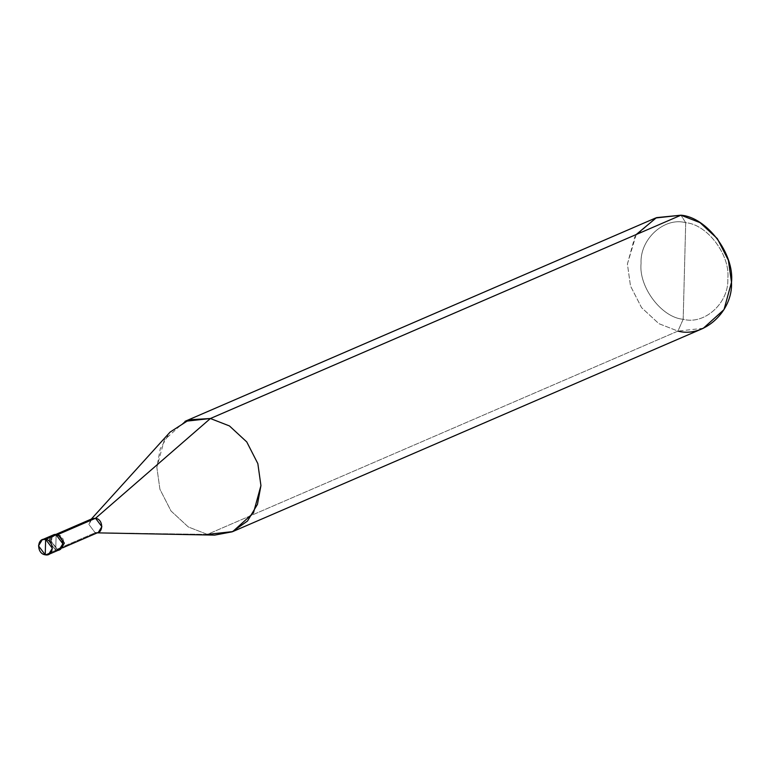 <?xml version="1.0" encoding="UTF-8"?>
<svg xmlns="http://www.w3.org/2000/svg" width="770" height="770" viewBox="0 0 770 770"><rect width="100%" height="100%" fill="white"/><g stroke="black" fill="none" stroke-linecap="round" stroke-linejoin="round"><path stroke-width="0.58" stroke-dasharray="3.85 2.89" d="M50.156 537.402L48.982 541.329L55.719 550.271L56.123 534.823L55.719 550.271L45.238 554.804L55.719 550.271L48.982 541.329L52.745 535.198L48.982 541.329L55.719 550.271L56.123 534.823L55.719 550.271L48.982 541.329L50.156 537.402M59.097 549.896L55.719 550.271M703.279 328.289L677.937 331.09L683.183 319.271C661.661 317.663 638.503 286.921 641.073 263.369C639.755 239.143 664.308 216.774 685.704 222.694L683.183 319.271C704.579 325.2 729.132 302.831 727.814 278.596C730.384 255.053 707.226 224.311 685.704 222.694L680.969 215.196L685.704 222.694C664.308 216.774 639.755 239.143 641.073 263.369C638.503 286.921 661.661 317.663 683.183 319.271L685.704 222.694C707.226 224.311 730.384 255.053 727.814 278.596C729.132 302.831 704.579 325.2 683.183 319.271L677.937 331.09L207.371 534.399L95.172 532.753L57.23 549.145L59.829 549.52M60.599 549.251L57.221 549.626L50.483 540.684L54.246 534.544M57.625 534.178L57.615 534.659C66.008 535.728 65.614 551.012 57.23 549.145L60.397 548.789L63.929 543.043L57.615 534.659L58.337 534.341L57.625 534.178M98.339 532.397L95.172 532.753L88.858 524.36L92.381 518.614M214.618 535.112L207.371 534.399L188.313 526.969L171.007 510.972L159.929 489.287L156.839 467.323L160.266 448.679L170.103 432.086M53.515 534.929L50.483 540.684L57.23 549.145C48.828 548.067 49.232 532.782 57.615 534.659L54.439 535.006L50.916 540.761L57.23 549.145L95.172 532.753L207.371 534.399L677.937 331.09L658.879 323.66L641.574 307.654L630.495 285.978L627.406 264.004L634.884 236.679L655.626 217.997M91.312 519.076L88.858 524.36L95.172 532.753M185.06 421.315L164.318 439.997L156.839 467.323L159.929 489.287L171.007 510.972L188.313 526.969L207.371 534.399M636.212 234.532L627.406 264.004L630.495 285.978L641.574 307.654L658.879 323.66L677.937 331.09M60.397 548.789L62.543 547.865M96.077 532.84L97.27 532.859M54.439 535.006L56.595 534.082"/><path stroke-width="1.16" d="M59.829 549.52L64.362 543.12L57.625 534.178L52.745 535.198L56.123 534.823L50.156 537.402L56.123 534.823L62.861 543.764L59.097 549.896L62.861 543.764L56.123 534.823L45.642 539.346C54.603 540.501 54.179 556.797 45.238 554.804L45.642 539.346L56.123 534.823C65.084 535.968 64.661 552.273 55.719 550.271C64.661 552.273 65.084 535.968 56.123 534.823L57.625 534.178L64.362 543.12L60.599 549.251L55.719 550.271M45.238 554.804L48.616 554.429L52.379 548.298L45.642 539.346L45.238 554.804C36.277 553.659 36.7 537.354 45.642 539.346L42.263 539.722L38.5 545.863L45.238 554.804M96.077 532.84L95.172 532.753C103.555 534.621 103.95 519.336 95.547 518.268L57.615 534.659L95.547 518.268L101.871 526.651L98.339 532.397L62.543 547.865M56.595 534.082L92.381 518.614L95.547 518.268L210.403 418.514L229.46 425.945L246.766 441.942L257.844 463.627L260.934 485.591L257.469 504.34L247.517 521.001L232.165 531.829L214.618 535.112L97.27 532.859M207.371 534.399L232.713 531.598L253.455 512.916L260.934 485.591L257.844 463.627L246.766 441.942L229.46 425.945L210.403 418.514L680.969 215.196L700.017 222.626L717.332 238.633L728.401 260.308L731.5 282.282L724.021 309.598L703.279 328.289L232.713 531.598M677.937 331.09C703.616 338.203 733.078 311.359 731.5 282.282C734.58 254.023 706.783 217.13 680.969 215.196L210.403 418.514L95.547 518.268L90.514 519.962M42.263 539.722L54.246 534.544L57.625 534.178L53.515 534.929M91.312 519.076L170.103 432.086L189.17 419.785L210.403 418.514L185.06 421.315L655.626 217.997L680.969 215.196L656.502 217.631L636.212 234.532M48.616 554.429L59.097 549.896"/></g></svg>
